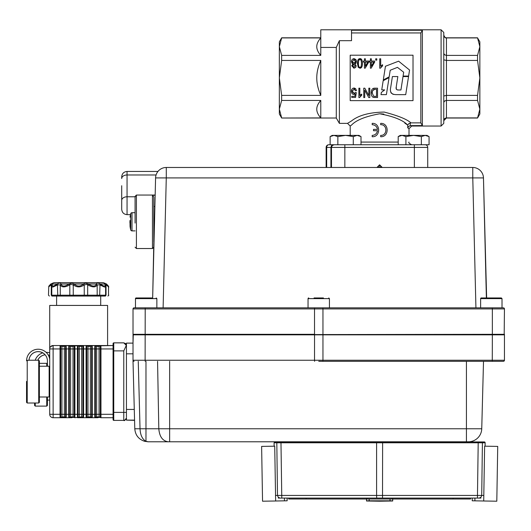 <?xml version="1.0" encoding="UTF-8"?>
<svg xmlns="http://www.w3.org/2000/svg" width="531" height="531" viewBox="0 0 531 531"><rect width="100%" height="100%" fill="white"/><g stroke="black" fill="none" stroke-linecap="round" stroke-linejoin="round"><path stroke-width="0.8" d="M390.736 87.29C389.608 92.082 391.407 94.531 396.139 94.631L405.717 94.651L408.545 76.557L403.009 76.557L400.932 89.991L398.522 89.991C396.478 90.011 395.721 88.962 396.252 86.858L397.838 76.557L392.396 76.557L390.736 87.29M390.444 90.097L390.458 90.542M390.57 91.518L390.975 92.646M391.068 92.812L391.506 93.363M392.688 94.146L393.345 94.372M398.522 89.991L397.314 89.912M396.318 89.268L396.252 86.858M390.212 70.258L397.46 67.357L403.679 72.236L403.082 76.079L408.618 76.079L409.56 70.039L398.615 61.178L385.446 66.262L383.296 79.975L389.183 76.822L390.212 70.258M389.064 77.599L383.17 80.745L381.736 89.905L384.67 89.905L381.338 92.44L380.992 94.618L386.389 94.618L389.064 77.599M320.784 37.807L281.656 37.807L279.346 41.823L279.346 46.655L281.656 55.397L320.784 55.397L320.784 47.438L336.289 47.438L336.289 118.015L339.375 123.365L339.375 40.681L336.289 47.438M281.656 100.432L279.346 109.174L279.346 114.006L281.656 118.015L320.784 117.909L320.784 100.432L281.656 100.432L281.656 95.394L320.784 95.394L320.784 60.434L281.656 60.434L281.656 55.397M320.784 55.397C318.089 52.33 316.755 49.416 316.775 46.655C316.755 43.9 318.089 40.987 320.784 37.913L281.656 37.913L279.346 46.655L279.346 77.911L281.656 95.394M427.727 167.477L427.727 147.426A2.675 2.675 0 0 0 426.944 145.534A2.675 2.675 0 0 1 427.727 147.426L414.359 147.426L414.359 167.477M425.205 135.392L421.348 136.586L413.629 135.392L405.91 136.586L402.053 135.392L398.197 136.586L400.261 135.392L426.997 135.392L429.068 136.586L425.205 135.392L429.068 136.586L429.068 144.751L337.855 144.751L337.855 136.586L333.999 135.392L330.136 136.586L332.207 135.392L330.136 136.586L330.136 144.751L328.802 144.751A2.675 2.117 -90 0 0 327.308 145.534A2.675 2.117 -90 0 0 326.684 147.426L330.926 147.426L330.926 167.477M326.134 167.477L326.134 147.426A2.675 2.675 0 0 1 328.802 144.751A2.675 2.675 0 0 0 326.91 145.534A2.675 2.675 0 0 1 328.802 144.751A2.675 2.675 0 0 0 326.134 147.426L326.134 167.477M350.195 135.392L350.195 126.039L351.529 125.077C356.208 120.112 365.593 116.349 379.698 113.78C393.783 116.435 403.129 120.212 407.735 125.117L408.697 123.743L410.894 122.867C407.098 119.329 398.21 115.731 384.218 112.068C369.51 112.346 358.611 115.3 351.529 120.929L347.52 123.365L339.375 123.365M410.894 122.867L420.837 122.867L422.377 125.568L410.29 125.641L408.697 126.451L407.735 127.845L409.009 128.708L407.735 127.845L407.735 125.117L404.801 123.106M410.29 122.94L410.197 125.661M409.009 135.392L409.009 128.708L409.009 135.392M383.794 114.072L380.521 113.793M332.207 135.392L357.151 135.392L361.007 136.586L357.151 135.392L353.288 136.586L353.288 144.751L398.197 144.751L398.197 136.586M336.289 118.015L281.656 118.015M409.009 128.708L411.684 126.039L441.095 126.039L441.095 29.789L351.529 29.789L351.529 40.681L339.375 40.681M420.837 122.867L420.837 32.955L351.529 32.955M441.095 126.039L443.77 123.365L443.77 32.464L441.095 29.789M443.77 95.998L446.438 95.394L477.548 95.394L479.858 77.911L477.548 60.434L446.438 60.434L443.77 59.83M443.77 53.385L444.553 54.806L446.438 55.397L477.548 55.397L479.858 46.655L479.858 114.006L477.548 118.015L479.858 109.174L477.548 100.432L446.438 100.432L444.553 101.016L443.77 102.443M443.77 120.53L444.553 118.678L446.438 117.909L445.662 118.028M445.323 37.674L446.438 37.913L444.553 37.15L443.77 35.325M443.77 120.69L446.438 118.015L446.438 37.807C445.801 38.497 444.912 37.601 443.77 35.139M378.47 165.931L380.734 165.931M443.81 120.072L443.77 120.477M477.548 37.913L479.858 41.823L479.858 46.655L477.548 37.913L446.438 37.913M477.548 60.434L477.548 55.397M477.548 100.432L477.548 95.394M446.438 117.909L477.548 117.909M279.346 106.651L279.346 102.642M279.346 53.18L279.346 49.171M376.93 167.477L379.599 164.802L382.274 167.477M380.681 136.732C389.296 137.151 389.296 122.946 380.681 123.365L380.681 124.699C387.577 124.367 387.577 135.73 380.681 135.392L380.681 136.732C389.296 137.151 389.296 122.946 380.681 123.365M372.191 136.732C380.787 137.217 380.787 122.88 372.191 123.365L372.191 124.699C375.092 124.904 376.857 126.464 377.495 129.378L373.525 129.378L373.525 130.719L377.495 130.719C376.857 133.633 375.092 135.193 372.191 135.392L372.191 136.732C380.787 137.224 380.787 122.873 372.191 123.365M362.321 61.569L362.434 63.428C362.334 60.083 361.498 58.49 359.932 58.649C358.272 58.675 357.436 60.268 357.429 63.428L358.193 67.218L359.925 68.2C361.584 68.18 362.421 66.587 362.434 63.428L362.334 65.127M358.392 63.428C358.471 60.64 358.969 59.366 359.905 59.598C360.881 59.359 361.405 60.634 361.465 63.428C361.392 66.209 360.894 67.49 359.965 67.258C358.976 67.503 358.452 66.229 358.392 63.428M361.027 60.375L360.682 59.917M359.421 59.724L358.83 60.381M361.79 67.006L359.925 68.2L358.193 67.218L357.529 61.729M358.485 59.253L359.932 58.649L361.724 59.711M365.374 58.808L364.425 58.808L364.425 61.052L363.39 61.052L363.39 62.107L364.425 62.107L364.425 68.167L365.202 68.167L368.7 62.107L368.7 61.052L365.374 61.052L365.374 58.808M367.771 62.107L365.374 66.322L365.374 62.107L367.771 62.107M371.335 58.808L370.392 58.808L370.392 61.052L369.35 61.052L369.35 62.107L370.392 62.107L370.392 68.167L371.162 68.167L374.66 62.107L374.66 61.052L371.335 61.052L371.335 58.808M373.738 62.107L371.335 66.322L371.335 62.107L373.738 62.107M376.778 58.808L375.709 58.808L375.709 60.116L376.778 60.116L376.778 58.808M379.751 58.808L379.751 68.2L380.369 68.2L382.585 65.857L382.585 64.742L380.7 66.129L380.7 58.808L379.751 58.808M382.585 65.857L381.212 66.946M380.7 66.129L382.585 64.742M356.474 90.642L355.69 88.723L354.011 88.033C352.332 88.226 351.462 89.334 351.383 91.359C351.542 93.303 352.332 94.312 353.772 94.399L355.219 93.808L354.821 96.323L351.748 96.323L351.748 97.425L355.564 97.425L356.308 92.62L355.418 92.474L354.031 93.383L352.385 91.272L354.024 88.976L355.485 90.741L356.474 90.642L355.69 88.723M355.219 93.808L353.042 94.266M351.456 92.182L352.099 89.009M353.128 88.186L354.754 88.139M352.458 92.009L352.849 92.832M354.954 89.4L354.429 89.049M358.883 88.186L358.883 97.585L359.5 97.585L361.717 95.235L361.717 94.12L359.832 95.507L359.832 88.186L358.883 88.186M361.717 95.235L360.343 96.323M359.832 95.507L360.795 94.664M360.881 94.598L361.717 94.12M369.802 88.186L368.826 88.186L368.826 95.52L364.804 88.186L363.762 88.186L363.762 97.545L364.731 97.545L364.731 90.197L368.766 97.545L369.802 97.545L369.802 88.186M377.534 88.186L374.767 88.186C372.49 88.093 371.295 89.666 371.189 92.925C371.262 95.401 371.992 96.881 373.393 97.372L377.534 97.545L377.534 88.186M372.596 90.655L374.886 89.294L376.525 89.294L376.525 96.443L373.612 96.25L372.231 92.932L372.596 90.655M374.169 89.347L373.545 89.527M374.886 97.545L372.994 97.2M372.231 96.556L371.919 96.111M371.474 95.089L371.328 94.518M371.288 94.286L371.448 90.834M372.855 88.65L374.767 88.186M355.982 63.202L355.013 63.893L356.474 61.51L355.75 59.439L353.945 58.649L352.146 59.439L351.422 61.477L352.869 63.893L351.734 65.764L353.958 68.2L355.531 67.537L356.162 65.798L355.013 63.893L356.162 65.798L355.836 67.125M352.392 61.47L353.945 59.598L355.505 61.51L353.965 63.381L352.392 61.47L353.002 63.01M352.703 65.771L353.945 64.331L355.193 65.831L353.951 67.258L352.703 65.771M353.553 64.397L353.102 64.689M352.936 64.901L352.71 65.559M355.1 60.195L354.735 59.85M351.734 65.871L352.869 63.893L351.794 63.003M351.482 62.16L351.509 60.66M353.142 58.775L354.369 58.682M355.75 59.439L356.062 59.864M356.354 60.561L356.089 63.056M354.177 63.368L355.02 62.897M355.511 67.556L353.852 68.2M350.195 100.638L350.195 55.191L413.018 55.191L413.018 100.638L350.195 100.638M320.784 47.438L320.784 29.789L351.529 29.789M422.377 125.568L422.377 30.254L420.837 32.955M422.377 30.254L351.529 30.254M433.07 126.039L411.684 126.039L410.894 125.568M408.644 126.504L408.206 126.975M332.26 145.534L331.477 147.426A2.675 2.675 0 0 1 334.152 144.751L332.26 145.534A2.675 2.675 0 0 1 334.152 144.751L332.26 145.534A2.675 2.675 0 0 0 331.477 147.426L331.477 167.477M425.052 144.751A2.675 2.675 0 0 1 426.944 145.534A2.675 2.675 0 0 0 425.052 144.751M281.656 60.434L279.346 77.911L279.346 109.174L281.656 117.909M320.784 100.432C318.089 103.499 316.755 106.412 316.775 109.174C316.755 111.928 318.089 114.842 320.784 117.909M320.784 60.434C318.089 66.574 316.755 72.395 316.775 77.911C316.755 83.427 318.089 89.254 320.784 95.394M398.197 144.751L405.91 144.751L405.91 136.586M421.348 144.751L421.348 136.586M429.068 136.586L426.997 135.392M361.007 144.751L361.007 136.586L358.943 135.392L357.151 135.392M353.288 136.586L345.575 135.392L337.855 136.586M337.855 144.751L330.136 144.751M50.518 346.736L53.127 345.528L113.076 345.528L113.076 343.511L113.076 419.696M113.269 420.2L113.076 419.729L113.747 420.399L113.269 420.2M113.269 343.039L113.076 343.511L113.747 342.84L113.269 343.039M133.022 343.119L126.444 343.119L133.022 343.119L126.444 343.119L126.444 353.812L126.444 345.515L125.661 343.623L123.769 342.84L125.661 343.65L126.424 345.216L123.769 350.885L123.769 420.399L113.747 420.399L113.747 412.381L113.076 412.381M126.444 417.724L126.444 420.121L126.444 417.724L125.661 419.616L126.444 417.724C125.27 420.207 124.373 421.096 123.769 420.399L125.661 419.616M66.229 417.711L63.295 417.711L68.718 417.711L68.718 414.299L66.229 414.299L66.229 417.711A0.889 0.889 0 0 1 65.592 417.446L65.592 345.834L61.941 346.358L61.941 348.94L64.331 348.94L64.297 346.338L62.081 346.331L60.083 345.528L53.127 345.528C50.83 345.94 49.695 347.075 49.715 348.94L49.715 414.299A3.412 3.412 180 0 0 53.127 417.711L60.036 417.711L60.036 414.299L53.127 414.299L53.127 348.94L60.036 348.94L60.083 345.528L66.189 345.528L66.229 348.94L68.718 348.94L68.764 345.528L74.871 345.528L74.911 348.94L77.407 348.94L77.446 345.528L83.553 345.528L83.593 348.94L86.088 348.94L86.128 345.528L92.235 345.528L92.275 348.94L94.77 348.94L94.81 345.528L100.917 345.528L100.963 348.94L113.076 348.94M73.012 346.358L70.623 346.358L70.623 348.94L73.012 348.94L73.012 346.358L74.274 345.834L69.355 345.834L69.355 417.446A1.766 1.766 0 0 1 69.933 417.047M74.24 345.8L78.077 345.8L78.044 417.446A1.766 1.766 0 0 1 78.621 417.047M77.407 345.568L79.305 346.358L79.305 348.94L81.694 348.94L81.694 346.358L79.331 346.338L78.077 345.8L81.548 346.331L82.644 345.794L77.811 345.528L86.128 345.528L83.553 345.528L81.661 346.338M69.388 345.8L66.156 345.528M96.702 346.338L95.407 345.834L95.407 348.94L96.669 348.94L96.669 416.908L99.058 416.908L99.058 348.94L100.963 348.94L100.963 417.711A0.889 0.889 0 0 1 100.326 417.446L100.326 345.834L96.669 346.358L96.669 348.94L99.058 348.94L99.058 346.358L96.815 346.331L94.81 345.528L86.726 345.834L86.726 417.446A1.766 1.766 0 0 1 87.303 417.047M88.02 346.338L87.987 348.94L90.376 348.94L90.376 346.358L88.02 346.338L86.155 345.528L91.87 345.528L90.237 346.331L88.133 346.331L86.493 345.528M100.711 296.052L100.711 305.425L107.594 305.425L107.594 345.528L113.076 345.528L100.293 345.8M70.623 416.908L73.012 416.908L73.012 414.299L70.623 414.299L70.669 416.908L69.355 417.446L74.274 417.446A1.766 1.766 180 0 0 73.012 416.908L73.012 416.908M74.274 417.446A0.889 0.889 0 0 0 74.911 417.711L74.274 417.446L74.274 348.94L74.911 348.94L74.911 417.711L81.694 416.908L81.694 414.299L79.305 414.299L79.305 416.908M83.433 417.698A0.889 0.889 180 0 0 83.593 417.711L86.088 417.711L86.088 414.299L83.593 414.299L83.593 417.711L77.407 417.711L77.407 414.299L73.012 414.299L73.012 348.94L74.274 348.94L74.274 345.834L74.911 345.568M92.275 417.711L89.341 417.711L94.77 417.711L94.77 414.299L92.275 414.299L92.275 417.711A0.889 0.889 0 0 1 91.644 417.446A1.766 1.766 180 0 0 90.376 416.908L90.376 414.299L87.987 414.299L87.987 416.908L90.376 416.908M100.963 417.711L113.076 417.711M61.941 416.908L64.331 416.908L64.331 414.299L61.941 414.299L61.988 416.908L60.673 417.446A1.766 1.766 0 0 1 61.251 417.047M53.113 345.528A3.412 3.412 180 0 0 49.715 348.94L53.127 348.94L53.127 345.528L60.083 345.528L53.127 345.528A3.412 3.412 180 0 0 49.715 348.94L49.715 305.425L56.598 305.425L56.618 296.052M107.594 305.425L49.715 305.425M53.127 417.618L53.127 414.299L49.715 414.299A3.412 3.412 180 0 0 49.761 414.864M96.669 416.908L95.407 417.446L100.326 417.446A1.766 1.766 180 0 0 99.058 416.908L99.058 416.908M113.076 414.299L95.407 414.299L95.407 417.446A1.766 1.766 0 0 1 95.985 417.047M90.376 346.358L91.611 345.8L90.35 346.338M87.987 416.908L86.088 417.711L89.022 417.711L86.088 417.711M78.044 417.446L82.955 417.446L82.922 345.8M80.34 346.331L81.548 346.331L80.34 346.331L80.34 345.528M83.082 417.552A0.889 0.889 180 0 1 82.955 417.446A1.766 1.766 180 0 0 81.694 416.908L81.694 416.908M72.866 346.331L71.97 346.331L72.866 346.331A1.766 1.52 90 0 0 73.955 345.794L69.13 345.528L71.658 346.331L70.762 346.331M71.658 346.331L71.658 345.528M60.388 417.638A0.889 0.889 180 0 0 60.673 417.446L65.592 417.446A1.766 1.766 180 0 0 64.331 416.908L64.331 416.908M60.707 345.8L60.673 417.446L60.036 417.711A0.889 0.889 180 0 0 60.202 417.698M95.407 417.446L94.77 417.711L97.704 417.711L94.77 417.711M97.704 417.711L97.704 416.908M86.759 345.8L86.155 345.528M89.022 417.711L91.644 417.446L91.644 345.834L92.275 345.568M82.955 417.446L77.407 417.711M71.658 417.711L68.718 417.711A0.889 0.889 180 0 0 69.355 417.446L68.718 417.711L71.658 417.711L71.658 416.908M62.97 417.711L60.036 417.711L62.97 417.711L62.97 416.908M377.355 167.053L381.849 167.053M155.158 195.282L152.457 195.282L152.457 248.528L153.791 247.194M135.08 197.552L135.08 223.066M121.712 185.731L121.712 209.3C122.03 212.546 123.809 214.332 127.055 214.643L127.055 171.447C123.816 171.772 122.03 173.551 121.712 176.796L121.712 178.555A5.35 3.584 0 0 1 123.278 176.02A5.35 3.584 0 0 1 127.055 174.971L156.074 174.971M157.534 172.004L157.534 171.447L127.055 171.447M153.791 242.475L153.791 196.921L152.457 195.282M483.708 500.992L496.804 501.211L497.726 446.412L484.63 446.173L483.708 500.992L474.887 500.839L474.933 498.078M472.212 500.793L472.258 498.078L472.212 500.793L474.887 500.839M274.719 446.193L261.624 446.412L262.546 501.211L275.649 500.992L274.719 446.193M284.424 498.078L284.47 500.839L287.145 500.793L287.098 498.078L287.145 500.793M284.47 500.839L275.649 500.992M366.509 500.992L366.509 499.014L366.509 500.992L379.612 501.211L392.708 500.992L392.708 499.014M366.509 500.839L369.184 500.793L369.184 499.014M390.039 499.014L390.039 500.793L392.708 500.839M390.039 500.793L369.184 500.793M135.08 230.885L132.007 230.885A1.334 1.334 0 0 1 130.706 229.87A33.911 33.911 0 0 1 130.055 226.445L129.962 220.498M135.08 212.705L132.007 212.705A1.334 1.334 0 0 0 130.706 213.721A33.911 33.911 0 0 0 130.055 217.146L130.055 217.146M129.869 221.805L130.015 223.564M504.184 334.576L133.288 334.576L504.184 334.576L504.45 308.909L492.35 308.909L492.35 334.311L504.45 334.311L504.45 360.244A1.069 1.069 0 0 1 503.381 361.312L318.739 361.312M133.022 334.311L133.022 308.909L133.022 334.311L314.518 334.311L314.518 308.909L133.022 308.909A1.069 1.069 0 0 1 134.091 307.841L502.014 307.841L502.014 298.614L501.344 297.951L486.383 297.951L483.462 177.912L486.635 297.951L481.292 297.951L501.344 297.951M134.091 307.841L503.381 307.841A1.069 1.069 0 0 1 504.45 308.909A1.069 1.069 0 0 0 503.381 307.841A1.069 1.069 0 0 1 504.45 308.909M312.719 334.576L492.35 334.311L492.35 334.842L133.022 334.842L133.022 361.326L134.788 428.769L140.031 428.769C140.343 435.088 142.328 439.263 145.979 441.301L148.156 441.785L169.641 441.785L169.641 428.769L481.743 428.769L483.509 361.312L481.949 420.738M480.243 170.517A10.693 10.693 0 0 0 472.776 167.477L166.276 167.477L166.276 177.912L472.776 177.912L472.776 167.477A10.693 10.693 0 0 1 483.462 177.912L472.776 177.912L475.929 307.841M158.802 170.517A10.693 10.693 0 0 1 166.276 167.477A10.693 10.693 0 0 0 155.583 177.912L152.669 297.951L153.791 243.185M480.621 307.841L480.621 298.614A0.67 0.67 0 0 1 481.292 297.951M323.419 297.951L314.06 297.951M308.046 307.841L308.046 298.614A0.67 0.67 0 0 1 308.717 297.951M308.046 298.614L329.432 298.614L329.432 307.841M152.669 297.951L136.142 297.951A0.67 0.67 0 0 0 135.471 298.614A0.67 0.67 0 0 1 136.142 297.951M135.471 298.614L135.471 307.841L135.471 298.614L156.857 298.614L156.857 307.841M329.432 361.312L466.43 361.312L466.43 441.785L169.641 441.785M133.022 361.299A1.069 1.069 0 0 0 133.022 361.326L133.022 360.244A1.069 1.069 0 0 0 134.091 361.312L133.447 361.093M133.367 361.027L133.042 360.436M134.562 420.121L126.444 420.121L134.569 420.346M491.314 361.312L503.381 361.312A1.069 1.069 0 0 0 504.45 360.244L322.954 360.244L322.954 308.909L314.518 308.909L314.604 307.841M133.288 334.576L133.022 342.814M504.45 334.842L492.35 334.842L492.27 361.312M134.283 409.428L126.444 409.428L126.444 353.812L133.022 353.812L133.022 342.674M468.375 441.785A13.368 13.368 0 0 0 481.743 428.769A13.368 13.368 0 0 1 468.375 441.785L466.43 441.785M144.585 441.301L148.156 441.785L144.585 441.301C138.578 439.263 135.312 435.088 134.788 428.769C135.312 435.088 138.578 439.263 144.585 441.301M392.555 498.078L392.555 499.014L470.512 499.014L470.512 498.078L472.258 498.078M480.973 498.078L278.251 498.078M485.075 446.186L484.63 446.173L485.075 446.186L485.135 442.774L382.619 442.774L382.519 498.078L376.705 498.078L376.598 495.436L483.761 495.436M477.435 498.078L478.212 441.931L281.012 441.931L484.312 441.931L481.624 441.931L482.413 442.754L481.717 495.436L480.947 497.308L479.128 498.078M281.012 441.931L277.6 441.931L281.012 441.931L280.979 442.774L274.082 442.774L274.142 446.186L274.593 446.173L274.142 446.186M274.082 442.774L274.905 441.931L277.6 441.931L276.81 442.754L277.501 495.436L376.598 495.436L376.598 442.774L280.979 442.774L281.788 498.078M453.135 499.014L453.135 498.078M392.555 499.014L366.669 499.014L366.669 498.078M288.711 498.078L288.711 499.014L366.669 499.014M306.088 499.014L306.088 498.078M382.592 441.931L382.619 442.774L376.598 442.774L376.632 441.931M278.456 442.774L279.558 442.774M480.94 442.774L481.783 442.774M485.135 442.774A0.823 0.823 0 0 0 484.312 441.931M126.444 409.428L126.444 416.988M52.642 283.879L52.217 284.828L52.642 283.879L52.217 284.828L51.142 284.935L51.149 284.025L50.75 284.025L48.786 286.209L51.321 283.879C53 282.85 53.439 282.85 52.642 283.879L52.556 284.025C51.56 286.707 53.1 286.707 57.175 284.025L57.394 283.879C59.485 282.85 60.673 282.85 60.959 283.879L60.985 284.025C62.18 286.707 64.842 286.707 68.964 284.025L71.838 283.129L74.148 284.025C77.221 286.707 80.287 286.707 83.34 284.025L85.637 283.129L88.524 284.025C92.646 286.707 95.295 286.707 96.469 284.025L96.489 283.879C96.761 282.85 97.936 282.85 100.034 283.879L100.246 284.025C104.315 286.707 105.842 286.707 104.819 284.025L104.726 283.879C103.917 282.85 104.348 282.85 106.014 283.879L108.822 287.039L106.054 284.828L105.145 284.828L104.726 283.879M106.014 283.879L106.054 295.196L105.603 295.196L105.603 286.328L105.218 286.979L104.315 286.979L99.682 284.828L97.127 284.935C95.673 287.523 92.586 287.523 87.867 284.935L86.739 284.404L84.104 284.935C80.539 287.523 76.968 287.523 73.391 284.935L70.742 284.404L69.614 284.935C64.901 287.523 61.802 287.523 60.322 284.935L57.746 284.828L53.1 286.979L52.184 286.979L51.779 286.302L51.779 295.196L52.748 296.052M100.034 283.879L99.682 295.196L105.145 295.196M105.417 296.052L106.021 295.196M106.558 284.025L103.372 282.684L53.936 282.684L103.372 282.684L106.558 284.025L108.523 286.202L108.49 295.196M51.142 284.935C47.883 287.523 47.87 287.523 51.109 284.935M51.248 295.196L51.321 283.879M52.217 295.196L57.753 295.196L57.394 283.879M60.959 283.879L60.268 284.828L60.268 295.196L69.813 295.196L69.813 284.828L69.163 283.879M74.021 283.879L73.245 284.828L73.245 295.196L84.243 295.196L84.243 284.828L83.467 283.879M88.319 283.879L87.675 284.828L87.675 295.196L97.18 295.196L97.18 284.828L96.489 283.879M104.162 296.052L51.852 296.052M52.981 296.052L57.846 296.052M96.35 296.052L97.18 295.196L99.682 295.196L99.463 296.052L83.632 296.052L84.243 295.196L87.675 295.196L87.894 296.052L86.739 296.052M96.038 282.684L61.264 282.684M52.556 284.025L52.164 284.935L52.556 284.025L57.175 284.025L57.554 284.935M69.614 284.935L68.964 284.025L60.985 284.025L60.322 284.935M84.104 284.935L83.34 284.025L74.148 284.025L73.391 284.935M97.127 284.935L96.469 284.025L88.524 284.025L87.867 284.935M105.198 284.935L104.819 284.025L105.198 284.935L104.819 284.025L100.246 284.025L99.874 284.935M106.187 284.025L106.2 284.935M104.322 296.052L105.45 296.052M52.343 295.196L51.288 295.196L51.885 296.052L53.04 296.052M39.38 402.339L39.38 360.901L38.717 360.23L38.717 403.009L39.38 402.339M26.55 381.424L26.55 402.339L26.55 381.424M49.795 366.762L49.144 366.251A0.67 0.67 -0 0 1 49.715 366.569A0.67 0.67 -0 0 0 49.144 366.231L47.412 366.231L47.412 360.848A9.226 9.226 -0 0 0 38.192 351.622A9.226 9.226 -0 0 0 28.979 360.31L27.22 360.31L26.57 360.815A11.622 11.622 180 0 1 38.192 349.225A11.622 11.622 180 0 1 49.715 359.341M39.38 381.477L39.38 366.244L47.412 366.231M38.717 360.23L28.986 360.23A9.226 9.226 180 0 1 38.192 351.661A9.226 9.226 180 0 1 47.412 360.888L47.412 360.848M39.38 363.337L46.741 363.337L47.412 364L47.405 366.251M46.741 396.996L46.741 406.109L47.412 405.445L47.412 396.996M34.581 403.009L34.581 405.445L35.245 406.109L35.245 403.009M45.115 354.794A9.226 9.226 -0 0 0 37.781 360.23M49.715 355.412A9.226 9.226 -0 0 0 48.195 354.94M46.097 352.332A11.622 11.622 180 0 1 49.715 352.869M35.212 360.23A11.622 11.622 180 0 1 42.739 352.863M37.794 360.23A9.226 9.226 180 0 1 45.142 354.827M48.221 354.987A9.226 9.226 180 0 1 49.715 355.451M344.845 167.477L344.845 147.426L414.359 147.426L414.359 144.751M333.043 144.751L331.543 145.534L330.926 147.426L344.845 147.426L344.845 144.751M326.684 167.477L326.684 147.426L326.134 147.426M398.197 142.076L361.007 142.076M113.076 350.885L113.747 350.885L113.747 342.867L123.769 342.867M126.444 412.381L113.747 412.381L113.747 350.885L123.769 350.885M126.444 345.515L123.769 342.84L113.747 342.84L113.076 343.511M94.77 414.299L94.77 348.94L95.407 348.94L95.407 414.299L94.77 414.299M92.275 348.94L92.275 414.299L90.376 414.299L90.376 348.94L92.275 348.94M87.987 348.94L87.987 414.299L86.088 414.299L86.088 348.94L87.987 348.94M83.593 348.94L83.593 414.299L81.694 414.299L81.694 348.94L83.593 348.94M79.305 348.94L79.305 414.299L77.407 414.299L77.407 348.94L79.305 348.94M70.623 348.94L70.623 414.299L68.718 414.299L68.718 348.94L70.623 348.94M66.229 348.94L66.229 414.299L64.331 414.299L64.331 348.94L66.229 348.94M61.941 348.94L61.941 414.299L60.036 414.299L60.036 348.94L61.941 348.94M60.441 345.528L65.824 345.528L60.441 345.528M94.664 345.528L95.175 345.528M113.076 345.528L100.917 345.528L113.076 345.528M89.341 346.331L88.133 346.331L90.237 346.331L89.341 346.331L89.341 345.528M98.023 346.331L96.815 346.331L98.919 346.331L98.023 346.331L98.023 345.528M63.289 346.331L62.081 346.331L64.185 346.331L63.289 346.331L63.289 345.528M53.127 414.299L53.127 417.711L60.036 417.711M100.89 345.528L99.031 346.338M100.963 345.568L99.058 346.358M97.711 346.331L97.711 345.528M96.669 346.358L94.77 345.568M98.023 417.711L98.023 416.908M89.341 417.711L89.341 416.908M86.726 417.446L89.022 417.446L89.022 416.908M89.022 346.331L89.022 345.528M87.987 346.358L86.088 345.568M83.593 345.568L81.694 346.358M80.659 346.331L80.659 345.528M80.659 417.711L80.659 416.908M80.34 417.711L80.34 416.908M72.979 346.338L74.838 345.528M71.97 346.331L71.97 345.528M70.65 346.338L69.076 345.528M71.977 417.711L71.977 416.908M70.623 346.358L68.718 345.568M64.297 346.338L65.532 345.8M66.229 345.568L64.331 346.358M62.977 346.331L62.977 345.528M61.968 346.338L60.401 345.528M63.295 417.711L63.295 416.908M61.941 346.358L60.036 345.568M95.461 345.8L94.843 345.528M92.208 345.528L91.584 345.8M77.473 345.528L78.097 345.8M152.457 248.528L136.414 248.528L136.414 195.056L155.165 195.056M121.712 200.366A5.35 3.584 0 0 1 123.278 197.831A5.35 3.584 0 0 1 127.055 196.775L135.458 196.775M127.055 214.63L130.493 214.643M154.886 206.479L153.791 206.479M132.007 212.705L132.007 230.885M130.706 213.721L130.706 229.87M145.209 307.841L145.122 360.244L314.518 360.244L314.538 334.576M492.27 307.841L492.35 308.909L322.954 308.909L322.875 307.841M155.583 177.912L166.276 177.912L163.117 307.841M480.621 298.614L502.014 298.614M169.641 361.312L169.641 428.769L158.809 428.769C159.486 436.701 162.639 441.042 168.261 441.785M157.561 361.312L158.809 428.769L145.979 428.769L145.979 441.301M145.979 361.312L145.979 428.769L140.031 428.769L138.259 361.312M133.022 360.244L145.122 360.244L145.209 361.312M314.604 361.312L314.518 360.244L322.954 360.244L322.875 361.312M503.381 361.312A1.069 1.069 0 0 0 504.45 360.244M275.456 495.436L277.501 495.436L278.277 497.308L280.096 498.078M54.487 284.025L57.056 284.025M93.715 284.025L96.323 284.025M102.815 284.025L104.753 284.025M69.813 295.196L73.245 295.196L73.855 296.052L69.581 296.052L69.813 295.196M57.753 295.196L60.268 295.196L61.098 296.052L57.965 296.052L57.753 295.196M50.75 284.025L53.936 282.684M49.144 366.231L49.144 396.996L49.808 396.325M38.717 403.009L27.22 403.009L27.22 360.31M46.741 363.337L46.741 366.244M409.009 142.076C408.239 142.547 409.129 143.436 411.684 144.751M446.438 37.807L477.548 37.807M446.438 118.015L477.548 118.015M350.188 126.039L347.52 123.365M123.769 420.399L113.747 420.399M123.769 342.84L113.747 342.84M136.414 195.056L135.08 196.397M153.791 196.921L153.791 223.066M136.414 248.528L135.08 247.194M329.432 298.614L328.769 297.951M156.857 298.614L156.194 297.951M147.704 441.779L148.156 441.785L147.704 441.779M48.786 286.202L48.48 295.196L49.396 296.052M52.343 284.404L51.779 286.302M105.603 286.328L105.019 284.397M108.822 295.196L107.939 296.052M105.603 295.196L104.6 296.052M53.193 296.052L51.885 296.052M39.38 396.996L49.144 396.996M27.22 403.009L26.55 402.339M49.144 366.244L49.808 366.914M47.412 400.095L49.715 400.095M35.245 406.109L46.741 406.109"/></g></svg>
